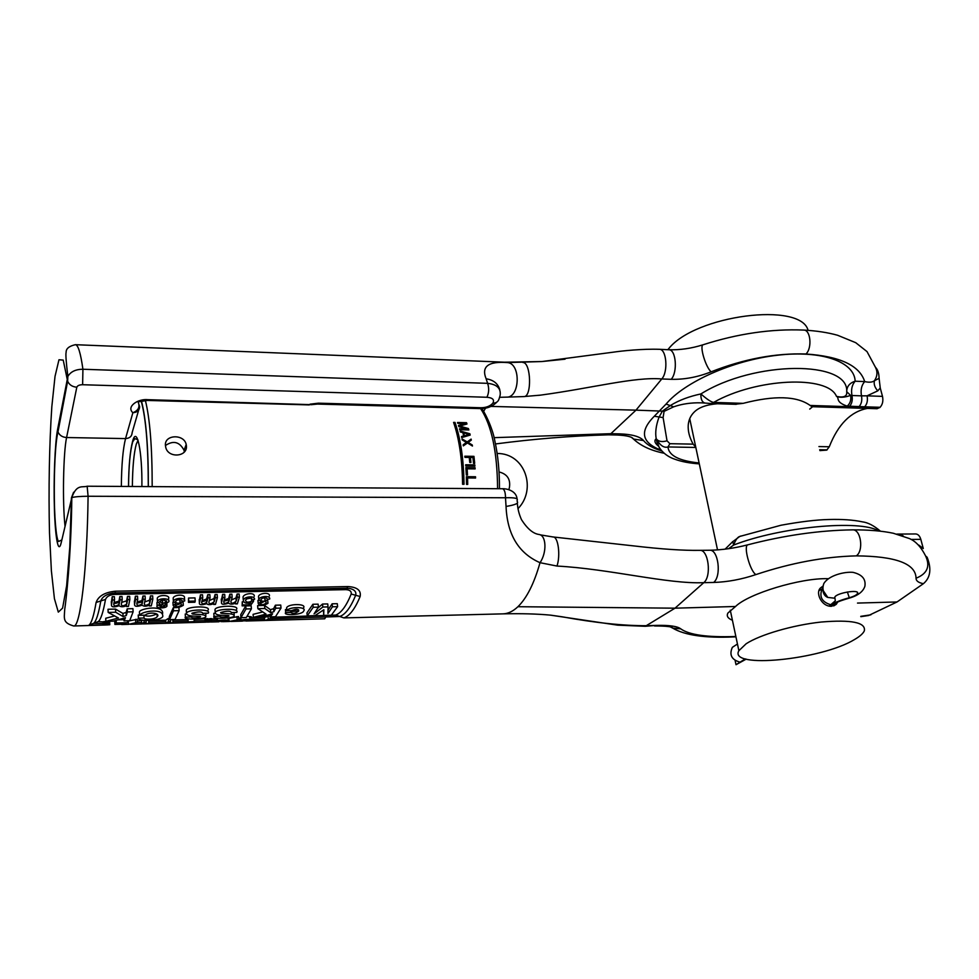 <?xml version="1.0" encoding="UTF-8"?>
<svg xmlns="http://www.w3.org/2000/svg" width="979" height="979" viewBox="0 0 979 979"><rect width="100%" height="100%" fill="white"/><g stroke="black" fill="none" stroke-linecap="round" stroke-linejoin="round"><path stroke-width="1.47" d="M126.499 606.503L126.695 605.609C123.354 607.09 120.858 607.115 119.205 605.707C113.858 607.469 111.276 607.176 111.471 604.838L112.352 599.992L114.543 599.943L113.711 604.41C114.176 606.405 115.963 606.393 119.095 604.386L120.013 599.821L122.191 599.772L121.31 604.373C121.69 606.307 123.501 606.209 126.732 604.067L127.662 599.662L129.84 599.613L128.433 606.454L126.499 606.503L126.462 605.768M129.84 599.613L129.681 596.333L127.503 596.37L126.572 600.849L121.702 602.403M104.447 624.663L104.312 621.494L103.04 621.873L103.174 625.055L105.573 624.994L89.052 625.067C91.524 623.072 93.874 615.534 96.101 602.464C98.451 595.966 104.949 592.209 115.583 591.194L348.047 586.556C357.249 587.143 361.275 590.459 360.15 596.505C355.059 608.791 349.638 615.926 343.874 617.896L503.047 613.857C508.077 613.698 513.033 611.324 517.928 606.711C526.824 598.047 534.191 583.374 540.016 562.692C518.576 553.27 507.244 534.522 506.045 506.437L505.494 497.76L88.086 496.255C79.886 496.329 74.465 496.781 71.81 497.626L61.249 542.525C58.422 554.958 55.301 538.438 54.42 509.202C53.49 480.114 54.885 443.781 57.541 429.757L67.857 376.438C70.659 371.665 75.689 369.279 82.921 369.242L487.628 383.34L486.135 378.8C481.154 366.562 488.252 361.141 507.428 362.573L504.356 362.193M266.264 620.441L324.734 618.789M103.174 625.055L73.706 625.985C62.778 622.742 64.124 619.169 64.736 609.232C65.801 602.758 71.222 556.978 71.81 497.626C76.643 483.589 82.689 487.811 87.155 486.22L88.086 496.255C87.204 570.28 80.217 627.759 73.706 625.985M124.039 620.882L125.483 617.688L113.123 621.175L105.854 621.371L118.435 618.006L108.167 612.426L115.669 612.242L123.073 616.55L126.267 615.534L127.368 611.948L133.107 611.802L129.705 620.723L124.039 620.882L123.905 618.177M144.06 617.994L138.406 618.153C137.378 621.481 160.238 621.2 162.771 616.599C163.126 612.34 159.026 610.529 150.472 611.19C144.684 611.961 141.049 613.331 139.593 615.301L145.271 615.155C148.563 611.655 160.886 613.038 157.203 616.66C155.416 619.67 143.742 619.768 144.06 617.994L143.901 615.179M169.502 619.634L173.503 610.786L179.12 610.639L175.033 619.487L169.502 619.634L169.306 616.562L173.307 607.678L176.966 607.592M190.942 616.966C192.447 618.251 195.616 618.238 200.426 616.941C202.298 615.13 187.16 617.798 186.463 613.392C186.634 609.354 211.672 608.559 208.27 613.172L202.763 613.319C202.066 611.483 198.492 611.447 192.031 613.197C190.122 615.314 206.055 613.001 205.884 616.807C204.427 619.609 182.167 619.964 185.423 617.113L190.942 616.966L190.856 615.84M219.48 616.207C220.924 617.48 224.044 617.468 228.829 616.158C230.603 614.408 215.992 616.99 215.221 612.719C215.258 608.693 240.283 607.775 236.747 612.438L231.325 612.573C230.677 610.749 227.152 610.712 220.74 612.487C218.941 614.543 234.348 612.291 234.226 615.999L234.226 615.999C232.892 618.814 210.632 619.217 214.034 616.354L219.48 616.207L219.394 615.069M251.407 608.828L246.292 617.541L240.956 617.688L240.712 614.677L245.741 605.915L251.15 605.781L251.407 608.828L245.986 608.962L240.956 617.688M270.241 616.88L272.603 613.784L260.096 617.162L253.353 617.345L266.019 614.09L257.869 608.669L264.832 608.485L270.693 612.67L273.875 611.691L275.686 608.216L281.01 608.081L275.491 616.733L270.241 616.88L270.033 614.555M290.714 612.438L285.697 612.573C282.307 615.767 302.695 615.155 303.674 610.969C307.651 606.49 288.695 606.576 286.896 610.737L291.926 610.602C296.074 608.681 298.326 608.852 298.681 611.104C295.597 613.49 292.941 613.943 290.714 612.438L290.543 610.639M323.694 615.424L323.853 609.733L314.932 615.656L307.235 615.877L313.194 607.274L318.42 607.139L314.063 613.882L322.837 607.029L328.038 606.907L327.941 613.515L332.432 606.796L337.608 606.662L331.33 615.216L323.694 615.424L323.498 610.015M270.241 618.716L264.709 620.502L271.868 619.927L267.451 620.233L270.241 618.716L269.971 615.718L264.44 617.443L249.584 617.871M249.816 620.686L242.351 620.894L247.063 620.38L243.135 620.148L251.652 619.854C252.876 618.887 241.825 619.364 241.042 620.209L243.208 620.6L240.332 620.955L249.816 620.686L249.755 619.94M238.766 619.548L229.135 621.506L238.766 619.548L238.521 616.525L228.107 618.459M219.871 621.261L226.161 621.371L224.411 621.127L228.266 620.588C230.346 619.634 218.525 619.878 217.632 620.833L219.871 621.261M223.542 620.233L226.235 620.637L219.675 620.784L223.542 620.233M221.034 621.653L224.142 621.42L221.009 621.31M211.611 621.641L208.808 622.069L211.586 621.861L211.391 618.569L207.732 619.022M207.927 621.751L205.125 622.179L207.891 621.971L207.707 618.667L194.295 619.389M194.442 621.53L187.858 621.959L194.087 621.787L194.27 619.095M170.542 621.494L168.486 621.555L165.855 623.293L172.965 622.717L168.486 623.023L170.542 621.494L170.419 619.609M146.189 622.167L144.097 622.228L141.722 623.966L148.808 623.39L144.317 623.709L146.189 622.167L146.079 620.356M137.403 622.363L128.457 624.357L137.403 622.363L137.231 619.266L127.551 621.224M125.655 624.149L116.99 624.394L127.625 622.681L116.268 622.999L124.443 623.085L114.873 624.431L125.642 624.161L125.618 623.268M109.783 624.737L107.054 624.945L109.783 624.737L109.636 621.567L108.155 621.396L106.907 621.763L107.054 624.945M267.977 603.309L266.031 603.174C263.241 605.095 261.32 605.193 260.292 603.48L265.04 601.057C262.372 601.534 261.001 601.008 260.928 599.491C263.486 596.994 265.713 596.921 267.597 599.246L269.678 599.05C270.73 595.171 259.435 596.101 258.774 599.552L261.099 601.742L258.211 603.517C259.839 606.197 263.094 606.136 267.977 603.309L267.708 600.225L265.028 600.849M249.119 604.777L242.486 604.936L242.143 605.866L250.379 605.671L253.537 601.314L251.664 601.228C247.883 602.721 245.827 602.354 245.484 600.115C248.507 597.288 250.795 597.104 252.349 599.527L254.528 599.381C255.225 595.256 243.857 596.615 243.294 600.237C243.832 603.137 246.341 603.884 250.808 602.501L249.119 604.777L248.96 602.966M235.498 603.908L235.792 603.04C232.476 604.484 230.114 604.508 228.719 603.137C223.469 604.838 221.058 604.557 221.511 602.281L222.857 597.557L224.925 597.508L223.677 601.865C224.13 603.884 225.868 603.786 228.878 601.571L230.089 597.398L232.158 597.349L230.86 601.828C231.35 603.847 233.124 603.602 236.196 601.094L237.334 597.239L239.402 597.19L237.334 603.872L235.498 603.908L235.45 603.248M210.081 597.839L207.989 597.888L206.826 602.146C203.791 604.312 202.041 604.386 201.588 602.379L202.751 597.998L200.658 598.047L199.41 602.795C199.006 605.083 201.454 605.365 206.716 603.651C208.172 605.034 210.558 604.998 213.887 603.553L213.606 604.435L215.466 604.386L217.399 597.679L215.307 597.716L214.205 601.706C211.097 604.129 209.31 604.337 208.857 602.342L210.081 597.839L209.849 594.62L207.756 594.669L206.606 598.977L202.066 600.665M195.225 601.082L188.751 601.228L188.457 602.379L194.919 602.232L195.225 601.082L195.005 597.9L188.543 598.034L188.457 602.379M183.306 605.328L181.25 605.193C178.362 607.176 176.379 607.249 175.314 605.401L179.512 604.006L180.014 603.027C177.126 603.541 175.669 602.954 175.608 601.29C178.251 598.854 180.552 598.83 182.522 601.192L184.676 600.984C185.447 597.178 174.25 597.839 173.381 601.29L175.951 603.737L173.148 605.414C174.898 608.265 178.288 608.24 183.306 605.328L183.097 602.171L181.042 602.036L180.001 603.04M164.937 604.006L168.731 601.852C170.897 598.071 158.451 597.606 157.435 601.534L160.066 604.116L157.117 605.756C155 608.412 166.369 608.718 167.005 605.915L164.937 604.006M162.428 604.484L164.851 605.915L161.719 607.151L159.296 605.756L162.428 604.484M162.685 603.578L159.601 601.547L163.493 599.711L166.565 601.816L162.685 603.578L162.502 600.384L160.997 600.249M149.371 605.964L149.591 605.071C146.25 606.539 143.791 606.576 142.188 605.169C136.852 606.919 134.319 606.625 134.564 604.3L135.543 599.478L137.709 599.429L136.791 603.884C137.244 605.879 139.03 605.842 142.139 603.798L143.105 599.319L145.271 599.27L144.305 603.835C144.696 605.793 146.495 605.658 149.701 603.468L150.68 599.148L152.834 599.099L151.292 605.915L149.371 605.964L149.334 605.242M318.444 403.177L310.025 404.18L312.24 404.584L317.477 404.07L318.444 403.177L480.958 407.741C486.159 407.705 490.124 406.187 492.853 403.189C494.652 399.726 492.67 397.755 486.906 397.266C488.974 392.983 489.219 388.345 487.628 383.34C496.891 384.368 501.052 388.333 500.147 395.247L499.143 398.686M57.541 429.757L57.981 431.947C59.535 435.374 62.399 437.246 66.584 437.527L125.545 438.592L132.863 412.722C125.997 406.542 138.161 398.575 147.805 399.677L311.885 404.682M132.863 412.722C137.182 412.44 139.446 410.421 139.654 406.652L138.259 402.369C140.095 407.105 138.296 410.556 132.863 412.722M121.347 486.428C121.543 464.878 122.95 448.933 125.545 438.592C129.73 438.298 131.92 436.304 132.141 432.632L138.675 410.054M469.565 435.263L469.259 434.419L464.401 435.79L463.679 432.84L463.911 436.45L469.259 434.407L463.679 432.84M165.439 445.518C164.142 434.517 184.076 433.709 186.206 444.49L186.414 445.861C187.699 457.034 167.984 458.527 165.708 447.207L165.439 445.518C173.356 440.183 179.561 441.786 184.064 450.303L184.297 452.004M464.022 484.299C463.703 459.665 460.693 439.033 455.015 422.414L453.583 422.39C459.249 439.008 462.247 459.64 462.565 484.287L464.022 484.299M466.53 422.695L466.983 424.005L459.653 426.061L468.427 428.545L468.843 429.94L459.775 429.744L459.518 428.802L466.64 428.961L458.87 426.648L458.49 425.437L464.915 423.528L457.805 423.356L457.499 422.475L466.53 422.695L466.004 423.405L457.756 423.209M463.667 435.936L461.501 436.548L461.721 437.564L470.189 435.08L469.871 433.77L460.13 431.005L460.375 431.972L462.871 432.657L463.667 435.936L461.611 437.05M471.107 439.094L471.315 440.109L468.133 442.459L472.257 444.98L472.453 446.045L467.46 442.973L463.336 445.886L463.153 444.821L466.383 442.422L462.223 439.938L462.015 438.91L467.252 441.921L471.107 439.094L470.777 440.513M473.958 456.349L474.693 463.312L473.53 463.3L472.93 457.474L470.409 457.438L470.936 462.48L469.761 462.455L469.235 457.426L464.964 457.364L464.829 456.214L473.958 456.349L473.457 456.997L464.903 456.875M474.827 464.89L474.925 466.09L465.784 465.98L465.686 464.78L474.827 464.89L474.325 465.539L465.735 465.429M467.154 468.819L475.133 468.904L475.048 467.693L465.894 467.583L466.31 474.999L467.485 475.011L467.154 468.819L466.946 474.999M467.595 477.96L475.574 478.033L475.537 476.761L466.383 476.675L466.542 484.421L467.717 484.434L467.595 477.96L467.179 484.421M464.401 435.79L463.911 436.45M463.495 484.299C463.165 459.885 460.167 439.498 454.513 423.136L453.84 423.124M468.133 429.928L461.182 427.333M466.285 424.201L466.004 423.405M458.649 425.938L464.915 423.528M466.64 428.961L466.139 429.646L459.714 429.512M466.812 433.721L460.363 431.898M467.252 441.921L470.605 439.755M466.763 442.581L463.752 440.844M463.202 445.078L466.383 442.422M470.373 462.467L470.409 457.438M474.13 463.3L473.457 456.997M474.582 468.904L465.943 468.243M475.035 478.021L466.408 477.336M455.015 422.414L454.513 423.136M459.653 426.061L459.163 426.734M468.427 428.545L467.925 429.23M469.871 433.77L469.369 434.443M468.133 442.459L467.656 443.095M472.257 444.98L471.78 445.629M475.048 467.693L474.546 468.341M475.537 476.761L475.011 477.422M483.565 411.413L485.645 408.047M499.682 397.303L506.351 397.131C520.02 398.184 521.146 363.466 507.428 362.573L541.901 361.545L565.042 359.183M506.045 506.437C515.089 504.956 518.821 503.353 517.242 501.64L517.132 500.147C518.295 498.287 514.416 497.491 505.494 497.76M73.596 492.266L71.443 497.834L69.79 547.028L66.645 585.687L62.595 608.118L58.312 612.12L54.42 598.658L51.385 570.855L49.501 532.955C48.46 490.295 49.305 443.964 51.838 406.603L55.02 376.401L58.973 359.758L63.219 360.101L67.624 381.21L67.857 376.425C66.119 362.108 65.544 354.055 66.131 352.281C66.021 348.634 69.105 346.113 75.371 344.694C78.112 344.816 80.621 352.991 82.921 369.242L82.628 384.723L486.906 397.266M517.353 503.133C517.646 508.639 519.017 514.159 521.477 519.665C527.302 528.721 533.114 533.653 538.927 534.461C546.343 535.17 547.102 552.462 540.016 562.692L556.978 566.058C560.71 555.215 558.116 536.37 553.049 536.969L540.163 534.84M550.761 615.167L562.289 616.819C595.648 622.889 623.917 625.85 647.095 625.703L656.395 625.397C669.257 625.091 677.37 626.242 680.735 628.848C689.216 634.906 707.303 637.464 734.996 636.521L735.865 636.485M490.712 406.407L635.983 410.152L610.872 433.685L494.077 437.662M699.104 462.957C679.12 460.901 668.743 455.565 667.996 446.938C663.995 448.198 660.079 445.494 656.236 438.812L656.211 438.69C655.073 432.681 655.979 425.608 658.916 417.458L662.379 411.131L635.983 410.152L661.78 378.959C668.412 371.775 666.54 348.805 659.393 349.307L659.393 349.307C642.579 348.732 622.044 350.861 613.233 352.183L541.901 361.545L504.528 362.206L75.371 344.694M538.523 395.357L540.616 395.124C592.319 388.112 634.833 376.609 661.78 378.959L671.202 379.314C684.48 379.619 697.794 377.123 711.133 371.812C743.942 358.938 775.564 352.991 805.986 353.994C840.08 356.356 859.648 365.546 864.702 381.59C861.496 385.224 860.431 389.985 861.496 395.846L867.051 395.834C867.945 400.362 867.161 404.021 864.677 406.799L880.097 407.288L877.111 408.72L812.044 406.689L810.135 405.453C796.894 395.957 774.56 395.247 743.134 403.348L735.241 404.266M540.616 395.124L523.826 396.581C532.038 397.425 531.144 362.365 522.933 362.487M661.682 450.927C653.189 448.358 647.143 444.907 643.546 440.574L633.462 439.033L631.333 437.258M695.824 447.452L667.996 446.938L669.881 443.695L667.029 440.807C662.024 442.263 658.426 441.59 656.224 438.763L656.211 438.69C653.972 440.611 654.67 443.071 658.304 446.045M667.029 440.807L663.113 417.592L664.08 411.364L673.65 406.836C681.898 403.923 691.027 402.589 701.025 402.822L704.819 403.03M880.243 387.953L877.784 390.854L867.051 395.834L882.495 396.373L880.243 387.953L879.093 378.322L874.443 380.721C872.411 382.312 869.168 382.605 864.702 381.59L855.156 381.21C854.508 361.851 821.932 349.944 777.228 355.255C732.598 360.394 684.602 381.994 666.063 404.07L654.302 416.246L663.113 417.592M699.3 463.862C689.73 463.238 681.555 461.684 674.751 459.2C670.187 457.682 658.231 452.31 656.236 438.812L659.344 447.868M695.763 447.17L693.169 444.136C689.473 437.54 687.821 431.164 688.237 424.996C688.69 419.893 690.636 415.634 694.074 412.22C698.676 407.472 706.459 404.645 717.411 403.74M819.925 450.597L826.717 450.12L829.274 446.767L818.933 446.571M827.904 578.687C800.675 577.794 748.445 593.653 735.535 606.49L727.911 613.038C726.332 616.024 727.838 618.422 732.414 620.233M867.431 408.427C850.861 411.498 838.134 424.274 829.274 446.767M882.495 396.373C883.401 400.888 882.605 404.523 880.097 407.288M879.093 378.322C878.958 373.17 877.747 369.499 875.471 367.309M857.494 603.076L897.033 601.963L923.417 583.68C930.478 577.683 931.714 568.86 927.113 557.235L925.767 556.121M903.299 536.027L899.86 534.069L915.695 533.959C918.057 534.118 919.77 535.917 920.823 539.356L923.27 548.521L918.694 545.034M868.642 615.485L897.033 601.963M812.619 406.713L809.706 409.087M877.784 390.854C874.749 387.476 873.635 384.098 874.443 380.721C877.417 376.279 877.735 371.751 875.385 367.149M664.08 411.364L662.379 411.131L670.799 405.257C679.181 400.191 689.216 396.422 700.903 393.937C706.862 399.212 711.109 402.039 713.618 402.406C756.057 378.2 827.855 374.847 836.494 396.385C839.762 397.707 834.732 401.928 847.214 406.126L864.677 406.799M847.214 406.126C850.2 403.458 851.338 399.885 850.629 395.394C844.767 397.486 840.055 397.804 836.494 396.385C843.861 397.915 847.276 396.348 846.713 391.686L850.616 395.394L851.975 395.516C850.91 389.63 851.975 384.857 855.156 381.21C849.576 383.009 846.762 386.509 846.713 391.686C849.013 360.223 754.307 360.468 700.903 393.937C700.707 399.175 702.065 402.21 704.978 403.054L705.321 403.079M666.063 404.07L673.65 406.836M711.121 371.812C705.712 367.26 699.434 346.272 703.008 344.792L703.558 344.62M748.213 544.716L747.76 544.826C784.387 535.329 819.325 530.337 852.574 529.859L852.574 529.859C868.74 529.798 882.336 530.924 893.337 533.261L909.307 538.523C915.512 541.081 920.872 546.759 925.412 555.57C930.527 566.143 927.407 573.694 916.05 578.222C915.769 563.671 895.858 556.219 856.307 555.876C824.526 556.647 791.069 562.876 755.898 574.587C741.605 579.397 727.519 582.015 713.63 582.456L703.779 582.664C667.739 584.267 609.636 568.848 556.978 566.058M923.417 583.68C918.522 582.75 916.063 580.939 916.05 578.222M517.928 606.711L675.008 608.179L735.535 606.49M503.047 613.857C521.183 613.441 536.969 613.87 550.382 615.13L617.737 625.165L645.296 626.291L675.008 608.179L703.779 582.664C711.831 576.484 708.453 549.305 699.826 550.357L709.64 550.247C718.353 549.195 721.768 576.301 713.63 582.456M860.774 616.342L870.882 614.824M740.993 536.002L739.732 536.455C737.566 537.104 735.535 539.98 733.626 545.058L728.596 548.693M878.787 531.01C860.26 519.323 780.349 526.837 733.626 545.058L732.794 541.497M899.86 534.069L896.862 534.093M709.64 550.247C721.915 550.014 734.617 548.203 747.76 544.826C743.208 546.025 750.085 571.259 755.898 574.575M670.395 626.915L672.72 628.139L680.735 628.848M133.107 611.802L132.948 608.657L127.209 608.803L126.107 612.413L122.926 613.441L123.073 616.55M127.368 611.948L127.209 608.803M126.267 615.534L126.107 612.413M115.669 612.242L115.522 609.085L122.926 613.441M108.167 612.426L108.02 609.268L115.522 609.085M105.854 621.371L105.72 618.263L114.421 616.024M165.01 599.858L162.502 600.384M103.04 621.885L98.267 621.579C100.813 619.572 103.223 612.193 105.499 599.429C106.748 596.456 109.721 594.779 114.421 594.424L345.697 589.639C349.784 589.811 351.62 591.279 351.192 594.045C346.309 606.099 341.108 613.111 335.577 615.093L271.624 617.272M138.406 618.153L138.235 615.057L139.581 615.02M156.726 613.943C151.696 616.329 147.462 616.746 143.999 615.179M162.649 613.441C163.517 604.251 138.467 608.767 139.434 612.193L139.593 615.301M178.105 607.555L178.912 607.543L179.12 610.639M185.423 617.113L185.264 614.836M205.798 615.656L205.871 613.233M185.215 614.066L186.243 614.029M208.062 610.113C211.464 605.463 186.414 606.246 186.267 610.309L186.365 611.765M214.034 616.354L213.875 614.176M234.14 614.873L234.189 612.499M213.814 613.319L215.013 613.282M236.502 609.403C240.063 604.716 215.025 605.609 215.001 609.672L215.111 611.067M262.58 611.985L253.096 614.347L253.353 617.345M257.869 608.669L257.612 605.622L261.699 605.524M262.8 605.499L264.563 605.45L270.424 609.672L273.606 608.693L275.405 605.193L280.74 605.059L281.01 608.081M285.697 612.573L285.415 609.587L286.786 609.55M297.286 609.305L292.244 610.358M285.415 609.587L285.489 610.309M290.641 611.679L298.803 610.847M303.466 608.865L303.38 607.996C307.394 603.529 288.475 603.505 286.627 607.739L286.896 610.737M313.194 607.274L312.901 604.276L306.953 612.915L307.235 615.877M312.901 604.276L318.126 604.153L318.42 607.139M322.837 607.029L322.532 604.043L317.979 607.971M322.532 604.043L327.732 603.921L328.038 606.907M332.432 606.796L332.126 603.81L328.026 610.088M332.126 603.81L337.29 603.688L337.608 606.662M271.868 619.927L271.599 616.905L270.082 617.003M240.846 617.761L240.1 618.006M251.407 616.831L247.271 616.293M217.46 618.385L216.653 618.642M187.735 618.826L187.858 621.959M168.486 621.555L168.29 618.471L169.428 618.434M172.965 622.717L172.769 619.609L170.432 619.756M168.29 618.471L165.671 620.148L165.855 623.293M147.058 620.368L146.091 620.429M142.799 620.197L137.329 620.955M118.324 619.817L123.978 619.67M115.926 621.053L114.739 621.42M104.312 621.494L105.769 621.677L105.903 624.847M265.04 601.057L264.771 597.949L262.396 598.059M258.762 599.491L258.028 601.351M269.396 595.917C270.449 592.001 259.178 592.919 258.505 596.419L258.615 597.692M251.664 601.228L251.407 598.108L246.427 598.867M242.486 604.936L242.241 601.84L242.143 605.866M242.241 601.84L243.416 601.816M254.259 596.235C254.944 592.05 243.6 593.433 243.037 597.092L243.159 598.695M222.857 597.557L222.612 594.351L221.364 600.396M223.885 601.192L228.474 600.005M222.612 594.351L224.68 594.314L224.925 597.508M230.089 597.398L229.845 594.204L228.633 598.426L224.179 600.188M229.845 594.204L231.913 594.155L232.158 597.349M237.334 597.239L237.089 594.045L235.951 597.949L231.399 600.041M237.089 594.045L239.145 593.996L239.402 597.19M200.658 598.047L200.438 594.828L199.275 600.837M201.784 601.693L206.496 600.506M200.438 594.828L202.531 594.779L202.751 597.998M215.307 597.716L215.074 594.51L213.973 598.548L209.371 600.519M215.074 594.51L217.154 594.473L217.399 597.679M180.014 603.027L179.806 599.846L177.077 599.931M173.246 601.804L173.014 603.223M184.639 600.421L184.468 597.777C185.239 593.935 174.054 594.583 173.173 598.083L173.259 599.491M168.633 600.335L168.535 598.646C170.676 594.804 158.28 594.339 157.252 598.304L157.338 599.711M157.313 602.048L156.995 603.602M135.543 599.478L135.371 596.211L134.441 602.097M136.95 603.174L142.016 601.975M135.371 596.211L137.537 596.162L137.709 599.429M143.105 599.319L142.934 596.052L141.955 600.58L137.182 602.048M142.934 596.052L145.088 596.003L145.271 599.27M150.68 599.148L150.497 595.881L149.518 600.249L144.721 601.914M150.497 595.881L152.651 595.844L152.834 599.099M112.352 599.992L112.206 596.7L111.361 602.538M113.858 603.688L119.046 602.489M112.206 596.7L114.384 596.652L114.543 599.943M120.013 599.821L119.854 596.541L118.948 601.155L114.078 602.538M119.854 596.541L122.032 596.492L122.191 599.772M173.503 610.786L173.307 607.678M245.986 608.962L245.741 605.915M275.686 608.216L275.405 605.193M273.875 611.691L273.606 608.693M270.693 612.67L270.424 609.672M264.832 608.485L264.563 605.45M246.255 621.004L264.709 620.478L264.44 617.443M268.283 618.777L268.013 615.779M247.932 620.723L247.834 619.572M247.063 620.38L247.002 619.585M237.163 619.597L236.918 616.574M222.931 621.665L229.135 621.481L228.89 618.422M210.387 621.677L210.167 618.606M209.31 621.934L209.09 618.838M207.438 622.106L208.808 622.069L208.588 618.973M206.728 621.775L206.508 618.704M205.614 622.032L205.394 618.936M167.47 623.231L205.125 622.167L204.905 619.071M188.201 621.714L188.017 618.863M130.329 624.284L141.722 623.966L141.551 620.808M144.097 622.228L143.999 620.294M148.808 623.39L148.637 620.356M135.714 622.411L135.555 619.315M122.032 624.504L128.457 624.333L128.298 621.188M116.024 623.317L115.901 620.478M123.538 624.198L123.513 623.562M127.625 622.681L127.527 620.784M116.268 622.999L116.146 620.405M108.302 624.553L108.155 621.396M109.587 624.516L109.452 621.359M107.384 624.798L107.249 621.628M105.708 624.626L105.573 621.469M103.505 624.908L103.37 621.738M266.031 603.174L265.762 600.09M253.537 601.314L253.377 599.454M207.989 597.888L207.756 594.669M213.606 604.435L213.557 603.762M188.751 601.228L188.543 598.034M181.25 605.193L181.042 602.036M127.662 599.662L127.503 596.37M103.113 623.476L93.654 623.329C96.175 621.322 98.549 613.857 100.813 600.947C102.146 596.957 106.124 594.351 112.732 593.127L349.381 588.403C354.422 589.456 356.527 591.744 355.671 595.281C350.69 607.445 345.379 614.518 339.725 616.501L271.758 618.777M837.669 602.073L836.286 604.3L831.452 606.295C821.161 606.711 814.809 591.805 821.002 587.584L822.996 586.078M854.532 639.52C821.638 659.748 728.107 669.159 738.876 650.705L746.157 643.754C759.985 634.686 792.868 625.043 821.222 622.032C851.583 619.511 865.962 622.448 864.335 630.831C863.111 633.548 859.843 636.436 854.532 639.52M667.8 349.699L668.73 348.634C695.274 315.128 800.957 301.459 808.091 330.364M849.27 598.12C836.311 601.95 837.804 602.293 835.442 603.027L829.14 606.087L835.332 600.788L834.793 597.239C836.042 592.968 859.966 588.979 857.58 593.433C856.686 595.012 853.761 596.492 848.817 597.875C841.218 599.931 835.32 602.256 831.11 604.851C821.858 602.171 818.909 596.749 822.25 588.575L822.776 588.073M734.642 645.846L732.353 647.339C729.037 654.89 731.619 659.834 740.087 662.159L745.3 658.879L736.012 664.717L735.156 660.666M746.194 659.124L736.012 664.717M61.579 541.093L61.542 540.139M242.168 621.114L231.007 621.432M218.684 621.787L211.146 621.995M208.808 622.057L207.462 622.093M143.24 623.917L165.855 623.28L143.338 623.904M141.722 623.953L130.391 624.272M107.054 624.932L105.61 624.969L107.054 624.932M65.018 525.992C62.399 503.096 63.28 452.702 66.584 437.527L76.815 387.207C77.488 385.591 79.421 384.771 82.628 384.723M141.221 401.182C145.92 418.094 148.27 446.559 148.282 486.587M128.506 486.477C128.702 466.09 130.06 451.038 132.606 441.296C136.779 425.302 142.347 450.646 141.894 486.551M145.381 400.484C149.934 418.694 152.198 447.403 152.186 486.612M480.603 408.598C491.605 425.082 497.271 451.784 497.589 488.717M132.373 486.502C132.557 467.375 133.854 453.253 136.277 444.16L138.039 440.317M147.805 399.677L147.327 400.435L309.254 404.914M496.818 402.1C492.498 406.603 486.783 408.769 479.661 408.586L480.958 407.741M499.804 389.875C498.054 383.609 493.502 379.925 486.135 378.8M499.119 398.747C498.262 401.647 496.169 403.128 492.853 403.189M505.507 497.76C505.445 492.351 504.442 489.341 502.472 488.741L87.155 486.22M61.579 540.127L59.217 541.118C57.247 544.397 54.616 525.429 54.334 498.274C54.016 472.086 55.216 442.557 57.981 431.947L67.624 381.21C69.289 384.845 72.348 386.852 76.815 387.207M61.249 542.525L62.069 538.939M643.546 440.574C640.046 436.548 632.128 434.321 619.78 433.881L610.872 433.685L608.314 434.823C571.687 435.863 534.081 438.898 495.484 443.952M619.78 433.881L617.198 435.019L608.314 434.823M654.302 416.246C639.25 431.36 641.49 442.655 660.996 450.144M693.169 444.136L669.881 443.695M827.096 449.863L819.717 449.728M826.717 450.12L819.778 449.997M920.823 539.356L911.057 539.441M810.135 405.453L879.693 407.656M704.978 403.054L711.378 403.556L713.618 402.406L743.134 403.348M849.564 406.322C851.963 403.605 852.77 400.007 851.975 395.516L861.496 395.846C862.291 400.325 861.496 403.911 859.072 406.615M805.986 353.994C812.325 348.083 810.624 329.813 803.808 330.082L803.808 330.082C771.403 328.724 737.799 333.631 703.008 344.792C691.333 348.475 679.915 350.115 668.779 349.736L668.767 349.736C676.012 349.246 677.896 372.155 671.19 379.314M852.574 529.859C860.859 529.052 864.004 550.712 856.307 555.876M645.296 626.291L656.383 625.397M735.939 636.839L733.528 636.937L734.996 636.521M240.112 618.128L238.656 618.165M216.665 618.777L211.415 618.924M187.699 619.572L172.793 619.976M165.671 620.172L148.661 620.637M222.368 621.102L222.306 620.294M236.282 600.849L236.037 597.704M228.927 601.424L228.682 598.279M221.511 602.281L221.266 599.136M214.315 601.351L214.083 598.181M206.899 601.926L206.667 598.769M199.41 602.795L199.19 599.625M161.719 607.151L161.559 604.545M149.885 602.831L149.714 599.613M142.249 603.431L142.077 600.213M134.564 604.3L134.392 601.082M126.952 603.358L126.78 600.127M119.23 603.957L119.071 600.714M111.471 604.838L111.312 601.608M98.267 621.579L93.764 623.244M89.052 625.067L93.666 623.317M96.101 602.464L105.499 599.429M115.583 591.194L114.996 592.956L112.732 593.127L114.959 592.956M115.008 592.956L347.496 588.244M348.047 586.556L346.86 588.244M360.15 596.505L351.192 594.045M343.874 617.896L335.577 615.093M266.153 620.453L324.673 618.801L326.705 615.754M264.575 618.985L250.391 619.377M240.234 619.658L238.325 619.707M229.013 619.964L228.229 619.988M216.775 620.307L211.525 620.453M208.698 620.539L207.842 620.564M205.015 620.637L194.393 620.931M187.797 621.114L172.891 621.53M165.769 621.726L148.747 622.203M141.637 622.399L136.999 622.534M128.384 622.766L127.539 622.766M345.697 589.639L346.737 588.244M114.421 594.424L114.935 592.968M822.96 590.215L827.793 597.423C823.253 593.543 821.932 588.93 823.816 583.582C828.503 575.53 844.179 571.528 853.015 572.348C864.8 575.175 865.509 581.465 864.934 586.103C863.209 591.597 858.032 595.587 849.405 598.083L847.373 591.977M822.862 589.542C823.143 593.69 824.795 596.321 827.793 597.423L834.94 598.242L834.732 597.386M148.343 486.6C148.404 447.905 146.128 419.416 141.502 401.109M481.484 408.573C483.479 409.577 492.535 427.297 494.86 441.003C498.017 455.48 499.547 471.388 499.461 488.729M128.555 486.477C128.726 466.151 130.109 451.27 132.691 441.835L134.869 438.629L137.831 439.693M497.148 453.473C525.368 453.204 536.884 489.427 518.05 508.578M508.847 489.659L509.435 487.444C510.646 479.147 507.183 473.983 499.033 471.951M479.649 408.586L317.477 404.07M517.047 498.8C516.251 490.479 506.155 488.484 502.496 488.741M138.602 401.011L139.312 401.671L147.327 400.435M523.826 396.581L506.51 397.131M701.564 402.846L704.941 403.054M711.378 403.556L736.269 404.327M875.373 367.137L867.015 351.596L855.732 342.687L837.608 335.271C827.83 332.53 816.559 330.804 803.808 330.082M659.393 349.307L668.779 349.736M860.847 616.672L868.654 615.485M725.109 549.158L732.341 542.011L739.732 536.455L780.973 525.246C800.504 521.685 816.4 519.776 828.65 519.519C842.05 519.127 853.272 519.898 862.315 521.831C867.896 522.505 873.929 525.625 880.427 531.181M553.233 536.981L633.609 545.89C662.416 549.243 683.489 550.602 699.826 550.357M733.528 636.937C705.051 638.186 684.786 635.249 672.72 628.139C672.524 626.695 666.466 625.973 654.572 625.985M617.198 435.019C626.805 435.471 632.226 436.805 633.462 439.033C640.78 445.873 650.998 450.621 664.092 453.24M186.206 444.49L184.064 450.303M157.203 616.66L157.068 614.188M186.475 613.38L186.267 610.309M215.233 612.707L215.013 609.672M298.668 611.104L298.546 609.733M241.042 620.209L240.797 617.174M240.332 620.955L240.088 617.896M228.07 617.969L228.242 620.27M217.448 618.202L217.632 620.833M216.653 618.532L216.873 621.604M114.873 624.431L114.727 621.273M123.452 624.235L123.427 623.574M258.774 599.552L258.505 596.419M258.223 603.505L257.954 600.421M243.294 600.237L243.037 597.092M236.196 601.094L235.951 597.949M228.878 601.571L228.633 598.426M214.205 601.706L213.973 598.548M206.826 602.146L206.606 598.977M173.381 601.29L173.173 598.083M173.148 605.414L172.953 602.256M164.802 605.218L164.851 605.915M166.503 600.776L166.565 601.816M156.946 602.574L157.13 605.732M166.858 603.492L166.944 604.912M157.252 598.304L157.435 601.534M149.701 603.468L149.518 600.249M142.139 603.798L141.955 600.58M126.732 604.067L126.572 600.849M119.095 604.386L118.948 601.155M264.709 620.49L245.9 621.016M242.486 621.114L230.946 621.445M229.135 621.494L222.563 621.677M219.015 621.775L211.121 621.995M205.125 622.167L167.372 623.231M128.457 624.333L121.616 624.529M738.876 650.705L730.285 610.198M717.521 549.904L689.73 418.669M833.716 605.915L836.286 604.3M857.58 593.433L857.31 592.332M732.353 647.339L737.456 644.011M819.178 590.582L822.788 588.636M833.092 604.496L830.29 606.258"/></g></svg>
